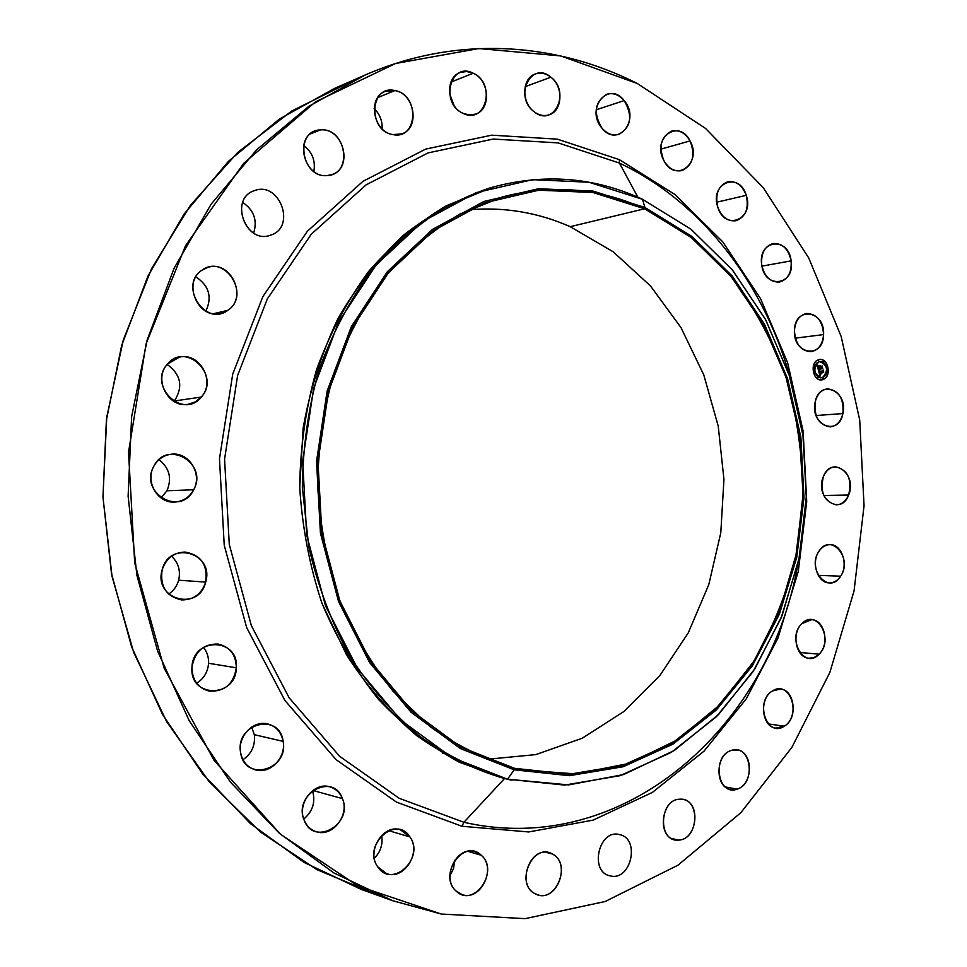 <?xml version="1.0" encoding="UTF-8"?>
<svg xmlns="http://www.w3.org/2000/svg" width="967" height="967" viewBox="0 0 967 967"><rect width="100%" height="100%" fill="white"/><g stroke="black" fill="none" stroke-linecap="round" stroke-linejoin="round"><path stroke-width="1.45" d="M842.886 413.574L816.088 415.52L842.886 413.574C840.879 421.588 836.673 426.024 830.266 426.882C819.013 425.178 813.972 416.898 815.169 402.042C817.163 394.185 821.273 389.774 827.498 388.819C838.921 390.354 844.046 398.597 842.886 413.574C848.47 390.728 819.557 378.339 815.169 402.042C809.584 425.323 838.8 437.12 842.886 413.574M637.289 83.488C555.65 42.016 456.545 35.066 365.079 75.051L308.546 106.527L256.569 149.849L211.144 204.17L174.157 268.137L147.226 339.792L131.621 416.729L128.115 496.204L136.903 575.268L157.585 650.996L189.218 720.705L230.376 782.061L279.306 833.252L334.038 873.02L392.542 900.664L441.254 914.033L525.129 918.65L605.209 901.498L678 865.175L740.843 812.715L791.888 747.382L829.879 672.391L854.066 590.849L864.051 505.753L859.711 420.004L841.157 336.456L808.763 258.008L763.205 187.634L705.511 128.406L637.289 83.488L705.511 128.406L763.205 187.634L808.763 258.008L841.157 336.456L859.711 420.004L864.051 505.753L854.066 590.849L829.879 672.391L791.888 747.382L740.843 812.715L678 865.175L605.209 901.498L525.129 918.65L441.254 914.033L357.995 885.99L280.454 834.243L214.07 760.364L164.076 668.016L134.703 562.891L128.526 452.218L146.065 343.901L185.628 245.509L243.672 163.375L315.411 101.922L395.551 63.508L478.87 48.543L560.739 55.929L637.289 83.488M392.542 900.664L361.44 889.471L304.121 862.443L250.562 823.727L202.719 773.987L162.529 714.468L131.657 646.911L111.495 573.576L102.949 497.038L106.394 420.101L121.637 345.582L147.939 276.139L184.093 214.07L228.514 161.271L279.39 119.062L334.787 88.287L350.03 82.086L291.683 111.036L237.737 152.411L190.354 205.415L151.589 268.657L123.256 340.106L106.757 417.212L102.949 497.038L112.051 576.429L133.639 652.278L166.662 721.684L209.537 782.206L260.341 831.946L316.91 869.647L377.057 894.656M619.315 159.628L675.135 194.633L722.736 241.823L760.582 298.706L787.621 362.673L803.13 431.149L806.72 501.583L798.295 571.388L777.988 638.015L746.294 698.815L704 751.166L652.362 792.432L593.158 820.113L528.707 831.958L461.972 826.265L463.918 822.276C623.546 858.636 769.055 727.257 797.63 565.441C769.055 727.257 623.546 858.636 463.918 822.276L461.972 826.265L396.47 802.114L336.117 759.675L284.939 700.507L246.658 627.583L224.235 545.243L219.473 458.841L232.721 374.12L262.831 296.664L307.373 231.234L362.951 181.337L425.698 149.087L491.707 135.175L557.306 139.139L619.315 159.628L619.448 163.072L619.315 159.628L557.306 139.139L491.707 135.175L425.698 149.087L362.951 181.337L307.373 231.234L262.831 296.664L232.721 374.12L219.473 458.841L224.235 545.243L246.658 627.583L284.939 700.507L336.117 759.675L396.47 802.114L461.972 826.265L528.707 831.958L593.158 820.113L652.362 792.432L704 751.166L746.294 698.815L777.988 638.015L798.295 571.388L806.72 501.583L803.13 431.149L787.621 362.673L760.582 298.706L722.736 241.823L675.135 194.633L619.315 159.628M490.716 187.731L446.403 205.717C418.01 222.676 392.118 244.542 368.717 271.34C347.226 300.652 329.82 333.47 316.511 369.781C305.886 407.518 300.29 446.476 299.722 486.655C302.115 526.785 309.488 565.526 321.818 602.876C336.794 638.703 355.699 670.893 378.544 699.443C403.203 725.395 430.134 746.319 459.337 762.226L504.544 778.544L463.918 822.276L399.238 798.319L339.659 756.327L289.157 697.823L251.396 625.758L229.276 544.433L224.574 459.095L237.64 375.414L267.327 298.9L311.265 234.219L366.118 184.854L428.079 152.895L493.291 139.055L558.128 142.898L619.448 163.072L637.845 197.183L619.448 163.072C703.553 202.792 766.202 286.788 791.538 382.618C766.202 286.788 703.553 202.792 619.448 163.072L558.128 142.898L493.291 139.055L428.079 152.895L366.118 184.854L311.265 234.219L267.327 298.9L237.64 375.414L224.574 459.095L229.276 544.433L251.396 625.758L289.157 697.823L339.659 756.327L399.238 798.319L463.918 822.276L504.544 778.544L510.419 779.886M507.53 779.209L568.681 784.902L623.642 774.555L674.265 750.501L718.529 714.577L754.828 668.898L782.037 615.725L799.358 557.379L806.369 496.216L802.9 434.534L789.072 374.688L765.26 318.965L732.164 269.684L690.789 229.082L642.547 199.311C594.608 177.118 544.494 173.117 492.191 187.308L447.975 205.596C419.678 222.748 393.883 244.796 370.603 271.739C349.244 301.196 331.971 334.135 318.784 370.53C308.304 408.34 302.828 447.334 302.357 487.537L308.787 546.984C317.78 585.76 331.306 621.914 349.377 655.469C369.708 686.896 393.17 713.864 419.787 736.37C447.673 755.964 476.924 770.24 507.53 779.209L504.544 778.544L507.53 779.209L514.19 769.805L569.418 775.679L623.147 766.746L672.839 744.227L716.438 709.911L752.35 665.828L779.378 614.214L796.735 557.391L803.964 497.654L800.881 437.35L787.597 378.786L764.51 324.259L732.273 276.066L691.937 236.431L644.892 207.47L642.547 199.311L691.042 229.276L732.575 270.18L765.731 319.847L789.483 375.97L803.142 436.226L806.309 498.259L798.875 559.712L781.034 618.203L753.233 671.364L716.269 716.837L671.352 752.326L620.101 775.679L564.619 785.083L507.53 779.209L451.807 757.439L400.749 720.113L357.645 668.693L325.504 605.789L306.696 535.065L302.659 460.957L313.659 388.25L338.813 321.564L376.187 264.898L423.062 221.274L476.308 192.602L532.636 179.669L588.976 182.243L642.547 199.311L644.892 207.47L592.964 191.067L538.438 188.746L483.971 201.45L432.563 229.372L387.344 271.715L351.335 326.628L327.112 391.164L316.535 461.477L320.428 533.131L338.547 601.534L369.515 662.431L411.072 712.28L460.352 748.555L514.19 769.805L507.53 779.209M511.918 780.224L504.544 778.544C473.987 769.611 444.796 755.36 416.946 735.802C390.39 713.356 366.952 686.449 346.67 655.106L322.059 603.517C309.682 566.287 302.236 527.656 299.746 487.634L303.13 428.139C310.129 389.145 321.781 352.544 338.075 318.348C356.726 286.184 378.726 258.298 404.073 234.715C430.847 213.973 459.24 198.453 489.254 188.154L492.191 187.308M644.892 207.47L691.937 236.431L732.273 276.066L764.51 324.259L787.597 378.786L800.881 437.35L803.964 497.654L796.735 557.391L779.378 614.214L752.35 665.828L716.438 709.911L672.839 744.227L623.147 766.746L569.418 775.679L514.19 769.805L460.352 748.555L411.072 712.28L369.515 662.431L338.547 601.534L320.428 533.131L316.535 461.477L327.112 391.164L351.335 326.628L387.344 271.715L432.563 229.372L483.971 201.45L538.438 188.746L592.964 191.067L644.892 207.47M514.529 768.33L569.478 774.204L622.941 765.332L672.403 742.958L715.798 708.823L751.54 664.958C771.291 631.693 786.026 595.72 795.744 557.04L802.948 497.582C802.791 457.234 797.364 417.792 786.654 379.257C773.02 341.895 754.659 307.82 731.572 277.033L691.405 237.592L644.59 208.787L592.916 192.493L538.655 190.209L484.467 202.889L433.337 230.69L388.371 272.827L352.568 327.45L328.49 391.647L317.974 461.573L321.854 532.841L339.852 600.882L370.651 661.464L411.978 711.059L460.981 747.165L514.529 768.33C484.975 759.53 456.75 745.581 429.88 726.483L393.11 691.296C371.147 663.592 353.003 632.382 338.668 597.691C326.87 561.537 319.872 524.066 317.647 485.265C318.3 446.44 323.788 408.811 334.111 372.368C347.02 337.326 363.87 305.657 384.648 277.372C407.276 251.541 432.297 230.472 459.736 214.154L502.55 196.905C551.915 183.996 599.262 187.961 644.59 208.787L691.006 237.278L730.895 276.224L762.89 323.57L785.978 377.166L799.491 434.799L803.045 494.246L796.518 553.257L780.067 609.573L754.127 660.944L719.436 705.148L677.105 739.997L628.659 763.495L576.03 773.902L521.612 769.95L514.529 768.33M570.204 226.689L644.59 208.787L570.204 226.689C537.821 212.365 503.867 206.745 468.318 209.815C503.867 206.745 537.821 212.365 570.204 226.689L613.138 251.758L650.465 285.93L680.973 327.559L703.771 374.882L718.227 426.109L723.945 479.366L720.79 532.829L708.787 584.612L688.262 632.865L659.724 675.74L624.005 711.434L582.219 738.232L535.815 754.611L486.606 759.349L535.815 754.611L582.219 738.232L624.005 711.434L659.724 675.74L688.262 632.865L708.787 584.612L720.79 532.829L723.945 479.366L718.227 426.109L703.771 374.882L680.973 327.559L650.465 285.93L613.138 251.758L570.204 226.689M442.475 753.16L444.131 753.571L442.475 753.16M454.708 860.243L453.571 868.414L449.909 875.824L453.571 868.414L454.708 860.243M381.675 835.355C383.041 844.179 380.611 851.818 374.35 858.297C380.611 851.818 383.041 844.179 381.675 835.355M312.498 790.692C315.726 801.921 312.812 811.373 303.759 819.061C312.812 811.373 315.726 801.921 312.498 790.692M254.321 734.678C255.445 745.327 251.662 753.668 242.959 759.724C251.662 753.668 255.445 745.327 254.321 734.678L283.126 741.375C286.341 757.608 270.071 774.47 255.312 769.841C247.31 767.314 242.415 761.573 240.614 752.628C237.459 736.624 253.088 720.101 267.484 723.884C276.03 726.193 281.24 732.019 283.126 741.375L254.321 734.678L251.65 727.075L254.321 734.678M208.57 663.277C207.857 672.005 203.88 678.665 196.664 683.234C203.88 678.665 207.857 672.005 208.57 663.277L236.323 667.798C233.591 684.104 224.549 691.876 209.186 691.103C197.945 687.972 192.203 680.103 191.95 667.496C194.548 651.685 203.239 643.865 217.998 644.034C229.892 646.778 235.996 654.695 236.323 667.798L208.57 663.277C208.787 657.185 207.071 651.879 203.408 647.358C207.071 651.879 208.787 657.185 208.57 663.277M178.641 580.212C176.961 586.123 173.637 590.74 168.657 594.064C173.637 590.74 176.961 586.123 178.641 580.212L205.669 582.086C201.583 594.101 193.521 600.036 181.482 599.915C166.251 596.385 159.809 586.377 162.154 569.853C166.07 558.37 173.722 552.435 185.108 552.048C201.076 555.01 207.929 565.018 205.669 582.086L178.641 580.212C180.769 570.663 178.411 562.661 171.534 556.206C178.411 562.661 180.769 570.663 178.641 580.212M166.94 490.777L161.078 497.945L166.94 490.777L193.666 489.761C189.351 497.449 182.932 501.559 174.411 502.091C157.573 503.251 144.965 481.542 153.801 466.275C157.875 459.083 163.858 455.046 171.739 454.164C189.121 452.024 202.587 474.108 193.666 489.761L166.94 490.777C172.114 478.278 169.443 467.919 158.939 459.688C169.443 467.919 172.114 478.278 166.94 490.777M174.411 400.979L201.293 397.062L195.346 401.909L188.118 404.303C168.149 408.207 153.064 378.931 167.557 364.003L179.415 357.125C199.818 352.085 215.883 381.735 201.293 397.062L174.411 400.979C183.379 386.752 180.962 374.567 167.17 364.45C180.962 374.567 183.379 386.752 174.411 400.979M195.89 276.852C209.065 285.7 212.377 297.147 205.826 311.181C212.377 297.147 209.065 285.7 195.89 276.852M242.693 202.405C253.934 210.117 257.585 220.343 253.656 233.071C257.585 220.343 253.934 210.117 242.693 202.405M303.674 145.388C312.293 152.133 315.677 160.836 313.828 171.461C315.677 160.836 312.293 152.133 303.674 145.388M374.156 108.546C379.813 114.154 382.461 120.911 382.11 128.816C382.461 120.911 379.813 114.154 374.156 108.546M449.57 93.533L454.031 105.451L449.57 93.533M840.661 576.187L818.275 575.377L840.661 576.187C837.615 580.696 833.796 582.932 829.227 582.896C817.611 583.125 810.878 562.516 818.976 551.25C821.962 546.899 825.661 544.699 830.061 544.651C841.822 544.167 848.712 564.801 840.661 576.187C853.232 558.297 830.762 532.116 818.976 551.25C806.152 569.406 829.166 595.515 840.661 576.187M819.097 654.188L799.661 652.459L819.097 654.188L814.299 657.439L808.98 658.237C796.071 657.886 791.018 633.385 801.897 623.63L811.615 619.678C824.658 619.762 829.928 644.252 819.097 654.188C834.557 639.803 816.789 607.88 801.897 623.63C786.111 638.135 804.399 670.288 819.097 654.188M213.477 313.731L227.837 310.298L220.984 313.381C198.368 320.125 181.796 282.497 202.127 270.095L207.748 267.436C230.678 259.507 248.277 297.461 227.837 310.298L213.477 313.731M784.297 726.181L768.378 723.932L784.297 726.181L775.945 728.103C761.525 727.003 758.865 698.307 772.512 690.934L780.417 689.072C794.971 689.858 797.956 718.529 784.297 726.181C802.151 715.931 790.003 679.245 772.512 690.934C754.32 701.099 766.879 738.304 784.297 726.181M269.237 235.561L270.131 235.307C245.4 244.325 228.974 198.622 254.261 190.692L254.49 190.608C279.548 180.781 296.555 226.907 271.026 235.005L269.237 235.561M737.023 789.157L725.214 786.908L737.023 789.157L730.847 789.592C714.661 787.549 715.242 754.417 731.511 750.392L737.18 749.969C753.511 751.625 753.39 784.781 737.023 789.157C756.653 783.657 750.984 743.381 731.511 750.392C711.591 755.626 717.466 796.639 737.023 789.157M320.367 129.929L310.286 133.966L320.367 129.929C343.442 127.269 353.825 168.125 331.814 174.592L327.426 175.523C304.883 178.665 293.509 138.45 314.988 131.149L320.367 129.929C293.92 130.545 301.474 178.847 327.426 175.523C353.438 174.471 346.174 127.173 320.367 129.929M678.447 840.093L671.424 838.425L678.447 840.093L674.821 839.767C656.569 836.552 661.416 798.815 679.982 799.201L683.04 799.443C701.462 802.187 697.243 840.045 678.447 840.093C699.117 839.864 700.676 797.4 679.982 799.201C659.143 799.008 657.5 842.281 678.447 840.093M394.899 90.572L377.698 97.619L394.899 90.572C414.783 93.509 420.234 128.273 401.752 133.893L392.892 134.582C373.322 132.092 367.122 97.667 385.192 91.442L394.899 90.572C369.636 84.359 367.472 130.98 392.892 134.582C417.937 140.227 419.992 94.561 394.899 90.572M610.358 875.909L609.609 875.727C588.903 871.049 599.202 828.707 619.509 834.594L619.654 834.63C640.565 838.679 631.064 881.36 610.358 875.909C631.161 881.372 640.553 838.437 619.509 834.594C598.718 828.622 588.939 872.319 610.358 875.909M473.238 73.238L450.948 82.086L473.238 73.238C489.604 80.176 491.248 109.452 475.546 114.13L469.418 114.988L463.108 113.357C446.887 106.793 444.699 77.698 460.062 72.549L466.553 71.485L473.238 73.238C450.392 61.09 439.55 103.493 463.108 113.357C485.954 124.948 496.349 83.247 473.238 73.238M546.137 852.314L552.314 853.994C571.328 862.915 557.367 901.969 537.579 894.741L535.235 893.774C516.173 885.143 529.723 846.161 549.316 852.797L552.314 853.994L546.137 852.314M550.912 77.191L525.154 86.679L550.912 77.191C563.725 86.692 562.576 111.048 549.111 114.831C543.962 116.415 538.921 115.339 533.977 111.628C521.213 102.405 521.999 78.146 535.174 74.012C540.541 72.199 545.787 73.25 550.912 77.191C531.415 60.208 513.332 96.47 533.977 111.628C553.68 128.164 571.122 92.252 550.912 77.191M467.859 851.335L481.276 855.263C496.941 868.124 480.526 901.812 461.912 894.523L456.339 891.26C440.626 878.604 456.629 845.073 475.015 851.697L481.276 855.263L467.859 851.335M624.186 100.592L596.216 109.779L624.186 100.592C632.95 115.81 631.185 127.076 618.868 134.389C612.679 135.972 607.022 133.881 601.921 128.103C593.109 113.115 594.717 101.837 606.732 94.282C613.138 92.494 618.965 94.585 624.186 100.592C608.618 79.959 584.938 108.787 601.921 128.103C617.804 148.471 640.807 119.618 624.186 100.592M388.601 830.641L409.935 836.926C421.636 852.471 403.952 880.49 386.534 873.6L377.746 866.819C366.034 851.431 383.246 823.666 400.411 829.819L409.935 836.926L388.601 830.641M690.051 140.916L660.884 149.16L690.051 140.916C695.587 155.324 692.88 165.212 681.916 170.579C674.7 171.945 668.717 168.681 663.966 160.776C658.394 146.549 660.969 136.649 671.678 131.101C679.1 129.53 685.228 132.805 690.051 140.916C678.749 117.829 651.105 138.462 663.966 160.776C675.631 183.815 702.683 162.819 690.051 140.916M312.812 790.45L342.427 798.621C349.824 815.338 332.201 837.64 316.016 831.644C310.516 829.771 306.563 825.951 304.158 820.161C296.796 803.613 313.864 781.626 329.747 786.812C335.67 788.564 339.9 792.493 342.427 798.621L312.812 790.45M746.246 195.334L716.716 202.2L746.246 195.334C749.111 208.473 745.702 216.934 736.008 220.73C727.788 221.673 721.72 217.152 717.804 207.192C714.915 194.21 718.203 185.737 727.692 181.784C736.105 180.672 742.293 185.18 746.246 195.334C739.332 170.893 709.307 183.017 717.804 207.192C725.069 231.79 754.671 219.05 746.246 195.334M791.127 260.872L761.948 266.13L791.127 260.872C791.876 272.44 787.996 279.499 779.475 282.05C770.252 282.34 764.317 276.562 761.706 264.692C760.944 253.269 764.728 246.21 773.044 243.539C782.46 243.08 788.492 248.857 791.127 260.872C788.552 236.081 757.62 239.719 761.706 264.692C764.534 289.786 795.297 285.422 791.127 260.872M823.582 334.582L795.333 338.16L823.582 334.582C822.712 344.397 818.578 350.102 811.156 351.698C800.918 351.118 795.345 344.071 794.427 330.545C795.285 320.863 799.334 315.182 806.575 313.477C816.994 313.9 822.651 320.935 823.582 334.582C825.202 310.347 794.681 305.765 794.427 330.545C792.952 355.179 823.546 359.047 823.582 334.582M848.627 495.044L823.787 495.491L848.627 495.044C845.907 501.257 841.81 504.532 836.346 504.859C824.077 501.752 819.774 492.3 823.413 476.489C826.108 470.445 830.097 467.206 835.379 466.783C847.817 469.696 852.229 479.112 848.627 495.044C857.874 474.313 831.68 454.695 823.413 476.489C814.033 497.594 840.698 516.861 848.627 495.044M535.235 893.774C555.094 905.124 572.682 863.7 552.314 853.994C532.648 842.136 514.42 884.104 535.235 893.774M456.339 891.26C474.06 908.424 499.794 870.771 481.276 855.263C463.93 837.7 437.386 875.534 456.339 891.26M377.746 866.819C392.046 889.314 425.395 857.838 409.935 836.926C396.144 814.25 361.984 845.46 377.746 866.819M304.158 820.161C313.804 847.032 353.596 824.114 342.427 798.621C333.325 771.847 292.88 794.064 304.158 820.161M240.614 752.628C244.554 782.436 288.964 770.143 283.126 741.375C279.644 711.942 234.933 723.231 240.614 752.628M191.95 667.496C189.484 698.379 236.081 698.138 236.323 667.798C239.042 637.495 192.602 636.624 191.95 667.496M162.154 569.853C153.124 599.685 199.033 612.026 205.669 582.086C214.686 552.931 169.382 539.634 162.154 569.853M153.801 466.275C138.619 492.904 180.877 517.236 193.666 489.761C208.558 463.725 167.231 438.837 153.801 466.275M167.557 364.003C147.226 385.555 183.114 420.186 201.293 397.062C221.117 375.909 186.28 341.218 167.557 364.003M202.127 270.095C178.085 285.192 205.512 327.559 227.837 310.298C251.275 295.298 224.815 253.39 202.127 270.095M254.49 190.608C228.393 198.513 246.077 245.473 271.026 235.005C296.555 226.907 279.548 180.781 254.49 190.608M818.118 359.954C808.642 363.241 814.105 383.73 823.292 379.427C832.684 376.09 827.305 355.759 818.118 359.954L819.665 359.555C828.429 358.08 831.777 376.501 823.292 379.427L821.612 379.838C812.884 381.24 809.621 362.794 818.118 359.954M822.736 377.36C815.507 380.744 811.204 364.607 818.662 362.021C825.903 358.709 830.145 374.737 822.736 377.36C828.586 370.421 827.631 365.2 819.895 361.706L818.457 362.045C812.582 369.031 813.537 374.253 821.334 377.698L821.225 377.71C813.513 374.156 812.594 368.935 818.457 362.045L818.662 362.021C812.8 368.923 813.718 374.144 821.43 377.686L822.736 377.36M818.59 370.591L819.919 375.655L820.741 374.64L819.641 373.455L820.79 374.386L819.871 373.359L823.546 372.525L823.038 370.579L819.375 372.573L819.653 370.796L818.59 370.591L819.448 370.82L819.17 372.585L823.038 370.579L823.546 372.525L819.871 373.359L820.79 374.386L819.641 373.455L820.512 374.7L819.919 375.655L818.541 370.591M818.735 370.264L819.75 370.591L818.735 370.264M819.448 371.243L819.508 372.343L823.135 370.228L823.739 372.138L823.159 369.962L822.748 370.881L819.46 371.824L822.748 370.881L823.159 369.962L823.679 372.271L823.135 370.228L819.508 372.343L819.448 371.243M817.248 365.756L818.433 370.18L820.016 368.898L820.693 369.563L820.282 368.79L820.814 369.309L820.524 368.693L821.89 368.149L822.482 368.669L821.926 366.578L820.064 367.943L820.137 366.034L818.807 366.578L819.702 367.678L818.469 368.173L818.275 366.42L818.42 368.318L819.798 368.052L818.312 368.645L818.384 366.07L817.248 365.756L818.179 366.094L818.106 368.669L819.798 368.052L818.42 368.318L819.702 367.678L818.807 366.578L820.137 366.034L820.064 367.943L821.926 366.578L822.482 368.669L821.89 368.149L820.524 368.693L820.814 369.309L820.282 368.79L820.693 369.563L820.016 368.898L818.433 370.18L817.26 365.792M817.49 365.429L818.517 365.84L817.49 365.429M820.209 365.659L818.819 366.348L820.209 365.659M820.234 367.472L820.004 366.59L820.173 367.605L822.059 366.167L822.736 368.354L822.071 365.889L820.234 367.472L822.071 365.889L822.675 368.487L822.059 366.167L820.173 367.605L820.004 366.59L820.234 367.472M814.371 372.924L813.851 371.763L814.371 372.924M818.541 361.573L818.022 360.413L818.541 361.573M814.625 365.985L814.105 364.825L814.625 365.985M827.317 367.665L826.797 366.505L827.317 367.665M823.799 362.287L823.28 361.126L823.799 362.287M822.857 377.807L822.869 379.028L822.857 377.807M817.598 377.13L817.804 378.339L817.598 377.13M826.749 373.395L826.761 374.616L826.749 373.395M818.481 369.467L819.823 368.923L818.481 369.467M820.318 368.717L821.684 368.161L820.318 368.717M821.805 366.916L822.204 368.427L821.805 366.916M819.593 366.989L820.064 367.943L819.907 366.13L819.593 366.989M819.52 367.811L818.396 368.258L819.52 367.811M818.034 366.082L818.106 368.669L818.034 366.082M818.203 367.134L818.239 366.529L818.203 367.134M820.234 374.725L819.883 375.45L820.234 374.725M819.665 373.383L822.82 372.102L819.665 373.383M822.917 370.941L823.28 372.295L822.917 370.941M819.134 370.808L819.17 372.585L819.085 370.796M819.98 365.816L818.831 366.288L819.98 365.816M822.603 371.014L819.484 372.283L822.603 371.014M821.442 367.025L820.161 367.557L821.442 367.025M823.086 379.439L821.515 379.85L823.086 379.439C831.511 376.55 828.284 358.249 819.569 359.567C828.284 358.249 831.511 376.55 823.086 379.439M365.079 75.051L334.787 88.287"/></g></svg>
